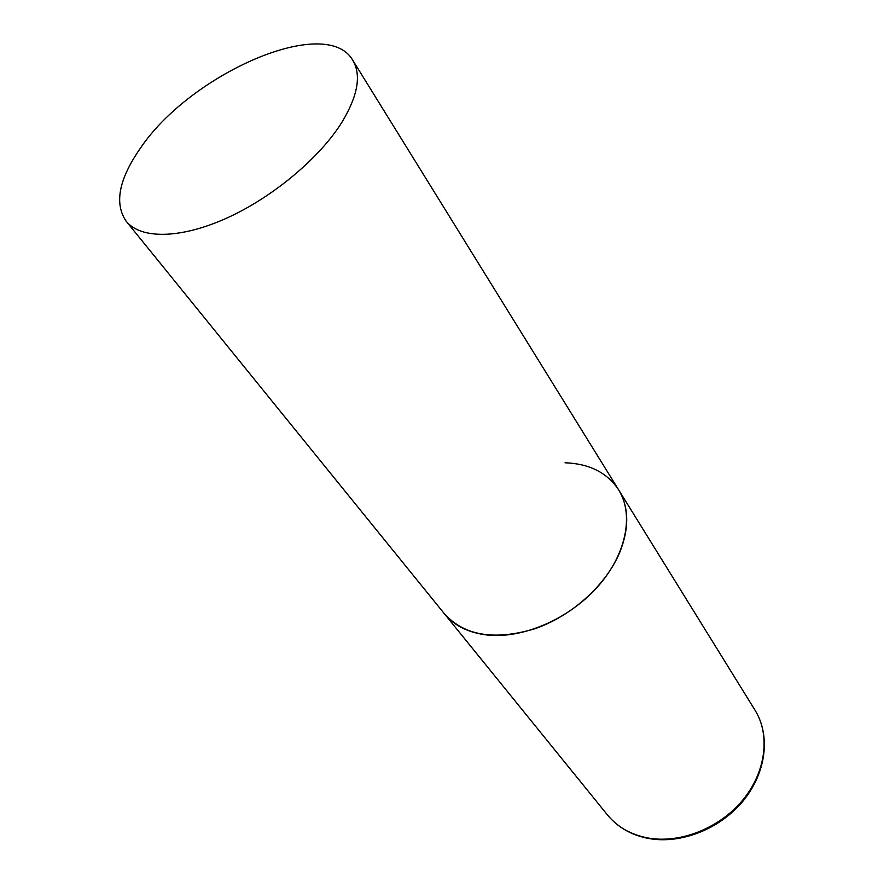 <?xml version="1.0" encoding="UTF-8"?>
<svg xmlns="http://www.w3.org/2000/svg" width="884" height="884" viewBox="0 0 884 884"><rect width="100%" height="100%" fill="white"/><g stroke="black" fill="none" stroke-linecap="round" stroke-linejoin="round"><path stroke-width="1.33" d="M565.064 462.774C589.385 463.68 607.242 472.697 618.645 489.846C634.148 514.543 626.436 554.467 597.639 586.755C568.942 619.054 522.798 638.922 487.25 635.032C468.498 632.811 454.188 625.695 444.321 613.695C464.199 635.662 494.233 640.734 534.433 628.9C571.716 616.192 606.336 584.888 619.905 552.036C629.386 527.814 628.966 507.084 618.645 489.846L755.046 710.228C770.461 734.88 766.074 771.92 742.671 800.164C719.333 828.43 679.785 843.9 647.696 837.933C630.745 834.629 617.364 826.993 607.54 815.026C617.706 827.302 631.275 835.093 648.237 838.408M140.191 148.501C118.799 179.353 114.135 203.596 126.191 221.243C140.534 239.199 180.082 239.089 226.282 218.315C272.438 197.574 319.688 158.081 342.075 122.014C357.932 95.56 361.49 74.974 352.771 60.267C326.318 13.79 190.071 73.792 140.191 148.501M755.046 710.228C770.914 735.897 766.108 773.014 743.135 800.915C720.129 828.872 681.321 844.297 649.044 838.551M126.191 221.243L607.54 815.026M618.645 489.846L352.771 60.267"/></g></svg>
